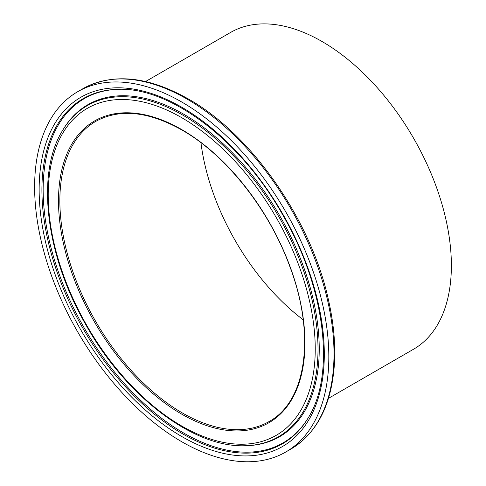 <?xml version="1.0" encoding="UTF-8"?>
<svg xmlns="http://www.w3.org/2000/svg" width="486" height="486" viewBox="0 0 486 486"><rect width="100%" height="100%" fill="white"/><g stroke="black" fill="none" stroke-linecap="round" stroke-linejoin="round"><path stroke-width="0.73" d="M34.621 186.934A208.032 120.109 -120 0 0 125.431 396.29A208.032 120.109 -120 0 0 285.744 452.023A208.032 120.109 -120 0 0 285.744 211.811A208.032 120.109 -120 0 0 77.711 91.696A208.032 120.109 -120 0 0 34.621 186.934M328.469 398.35L413.495 349.258A182.912 105.602 -120 0 0 413.495 138.054A182.912 105.602 -120 0 0 230.583 32.447L145.557 81.539M200.949 142.714A173.308 100.061 -120 0 0 303.185 319.788M181.728 436.501A201.641 116.421 -120 0 0 305.208 260.83A201.641 116.421 -120 0 0 58.247 118.25A201.641 116.421 -120 0 0 181.728 436.501M182.827 433.943A199.284 115.061 60 0 1 41.911 189.868A199.284 115.061 60 0 1 117.691 89.327C170.343 86.684 242.058 141.195 283.739 216.683C325.742 289.449 335.601 375.405 307.784 418.586A199.284 115.061 60 0 1 182.827 433.943M118.207 89.321A198.768 114.757 -120 0 0 43.145 189.583A198.768 114.757 -120 0 0 149.961 408.805A198.768 114.757 -120 0 0 308.051 418.148M181.728 117.691A188.823 109.016 60 0 1 297.353 415.706A188.823 109.016 60 0 1 66.096 282.19A188.823 109.016 60 0 1 181.728 117.691M182.827 115.127A191.18 110.377 -120 0 0 62.955 129.859C35.642 172.718 45.465 254.585 85.433 324.028C125.285 395.883 193.27 448.074 245.321 445.723A191.18 110.377 -120 0 0 314.132 309.886A191.18 110.377 -120 0 0 182.827 115.127M245.321 445.723L246.353 445.698A191.697 110.674 -120 0 0 315.347 309.491A191.697 110.674 -120 0 0 183.69 114.204A191.697 110.674 -120 0 0 63.496 128.978L62.955 129.859M181.728 129.574A174.267 100.614 -120 0 0 75.008 281.394A174.267 100.614 -120 0 0 288.441 404.619A174.267 100.614 -120 0 0 181.728 129.574M290.926 449.034A208.032 120.109 -120 0 0 322.813 282.33A208.032 120.109 -120 0 0 186.91 99.01A208.032 120.109 -120 0 0 82.893 88.707C112.6 72.693 147.701 76.089 188.191 98.883C251.39 134.282 311.253 220.273 328.53 300.257C333.469 322.127 335.468 342.745 334.532 362.106C332.078 403.823 317.54 432.795 290.926 449.034L285.744 452.023M59.857 200.718A173.308 100.061 -120 0 0 135.509 375.131A173.308 100.061 -120 0 0 269.056 421.562C306.636 401.302 315.821 334.824 289.826 266.504C269.153 209.496 226.008 154.955 181.928 130.011C148.321 111.227 119.599 108.348 95.754 121.379A173.308 100.061 -120 0 0 59.857 200.718M82.893 88.707L77.711 91.696"/></g></svg>
